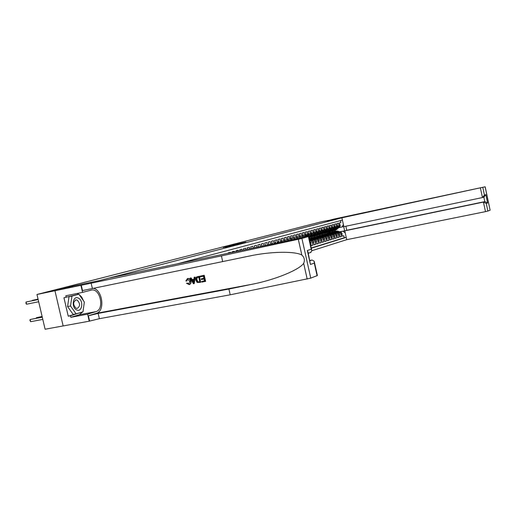 <?xml version="1.0" encoding="UTF-8"?>
<svg xmlns="http://www.w3.org/2000/svg" width="516" height="516" viewBox="0 0 516 516"><rect width="100%" height="100%" fill="white"/><g stroke="black" fill="none" stroke-linecap="round" stroke-linejoin="round"><path stroke-width="0.77" d="M245.822 242.159L234.464 244.571L245.822 242.159M225.395 247.248L234.212 245.165L225.395 247.248M36.971 294.475L321.223 221.815L341.902 217.81L485.163 186.779L334.116 219.036L327.183 220.816L345.785 216.81L99.175 280.627L73.582 285.954L54.973 290.734L36.971 294.475L45.105 329.227L63.152 325.938L54.941 290.747L73.485 285.98L99.085 280.652L109.044 278.072L308.691 236.489L301.912 238.437L310.761 278.124L230.213 294.804L99.375 318.695L89.249 321.191L63.152 325.944M240.159 243.61L228.975 245.984L240.159 243.61M239.779 243.733L223.247 247.454L239.779 243.733M310.251 243.507L310.729 243.365L311.245 245.687L312.915 245.184L311.213 245.526M313.509 242.533C313.031 241.03 312.083 240.34 310.671 240.469L309.645 240.772C311.025 240.701 311.941 241.398 312.399 242.868L313.509 242.533L314.025 244.842L315.669 244.339L313.986 244.681M311.593 240.14L312.328 239.985C313.741 239.856 314.683 240.54 315.16 242.043L316.256 241.714L316.766 244.01L318.391 243.513L316.727 243.849M314.334 239.34L315.07 239.185C316.469 239.056 317.411 239.734 317.882 241.224L318.965 240.901L319.469 243.184L321.081 242.694L319.436 243.03M317.043 238.547L317.772 238.398C319.165 238.263 320.101 238.94 320.571 240.424L321.642 240.101L322.145 242.372L323.732 241.888L322.113 242.217M319.72 237.766L320.442 237.618C321.829 237.483 322.758 238.153 323.229 239.63L324.287 239.314L324.783 241.565L326.351 241.088L324.751 241.417M322.365 236.992L323.08 236.844C324.461 236.715 325.39 237.379 325.854 238.844L326.892 238.534L327.389 240.772L328.937 240.301L327.357 240.624M324.97 236.231L325.686 236.083C327.06 235.954 327.983 236.618 328.447 238.07L329.472 237.766L329.969 239.985L331.498 239.521L329.93 239.843M327.55 235.477L328.26 235.335C329.627 235.199 330.543 235.857 331.001 237.308L332.02 237.005L332.51 239.211L334.02 238.753L332.478 239.069M330.092 234.735L330.801 234.587C332.162 234.458 333.072 235.115 333.53 236.547L334.536 236.251L335.019 238.45L336.516 237.992L334.987 238.308M332.607 234L333.31 233.858C334.665 233.729 335.574 234.374 336.032 235.806L337.019 235.509L337.503 237.695L338.98 237.244L337.47 237.554M335.097 233.277L335.793 233.129C337.142 233 338.045 233.645 338.496 235.064L339.476 234.774L339.96 236.947L341.418 236.502L340.766 233.819L339.476 232.542L337.554 232.555M339.928 236.805L341.418 236.502M340.47 220.635L340.882 222.499L339.431 222.893L339.909 225.053L338.296 227.872M336.638 228.285L337.535 228.085L338.941 225.318L338.457 223.157L336.993 223.551L337.47 225.724L335.852 228.556M334.181 228.981L335.077 228.775L336.49 225.995L336.006 223.815L334.516 224.215L335 226.401L333.375 229.252M331.685 229.678L332.594 229.472L334.007 226.679L333.523 224.486L332.014 224.892L332.504 227.092L330.866 229.955M329.163 230.388L330.079 230.181L331.498 227.369L331.008 225.163L329.485 225.576L329.976 227.788L328.331 230.671M326.615 231.104L327.531 230.897L328.956 228.072L328.46 225.853L326.918 226.266L327.415 228.491L325.764 231.394M324.029 231.832L324.951 231.62L326.383 228.775L325.886 226.543L324.325 226.969L324.822 229.207L323.164 232.123M321.416 232.568L322.345 232.355L323.777 229.497L323.28 227.246L321.7 227.672L322.197 229.93L320.539 232.864M318.765 233.309L319.701 233.097L321.139 230.22L320.636 227.962L319.036 228.395L319.539 230.658L317.875 233.613M316.082 234.064L317.024 233.851L318.469 230.955L317.966 228.685L316.34 229.117L316.85 231.4L315.173 234.367M313.373 234.825L314.315 234.612L315.766 231.703L315.257 229.414L313.618 229.852L314.128 232.155L312.67 235.07L308.968 237.753L312.78 235.032M310.619 235.599L311.567 235.38L313.025 232.452L312.515 230.149L310.851 230.6L311.367 232.91L309.91 235.851L308.742 236.734M307.839 236.38L308.794 236.167L310.251 233.219L309.735 230.897L308.052 231.355L308.574 233.684L306.697 236.857M305.014 237.173L305.975 236.954L307.446 233.993L306.923 231.658L305.22 232.116L305.743 234.458L304.575 237.302M303.64 237.495L304.601 234.774L304.079 232.426L302.35 232.89L302.873 235.251L302.131 237.811M301.08 238.031L301.718 235.567L301.189 233.206L299.441 233.677L299.97 236.051L299.467 238.366M298.371 238.592L298.796 236.373L298.267 233.993L296.494 234.47L297.023 236.857L296.7 238.94M295.571 239.179L295.836 237.186L295.3 234.793L293.507 235.277L294.043 237.683L293.849 239.54M292.688 239.779L292.301 235.606L290.482 236.096L290.927 240.146M289.74 240.398L289.257 236.425L287.412 236.921L287.934 240.772M286.722 241.024L286.174 237.257L284.303 237.76L284.884 241.411M283.645 241.669L283.052 238.095L281.156 238.611L281.768 242.056M280.504 242.32L279.885 238.953L277.963 239.469L278.595 242.72M277.305 242.991L276.673 239.817L274.725 240.346L275.357 243.397M274.048 243.668L273.416 240.695L271.442 241.23L272.061 244.081M270.726 244.358L270.113 241.585L268.114 242.127L268.707 244.784M267.346 245.068L266.766 242.488L264.734 243.036L265.288 245.493M263.908 245.784L263.373 243.404L261.309 243.958L261.818 246.216M260.419 246.513L259.929 244.332L257.839 244.9L258.303 246.951M256.878 247.248L256.433 245.274L254.317 245.848L254.73 247.693M253.292 247.996L252.892 246.229L250.744 246.809L251.111 248.448M249.647 248.757L249.299 247.203L247.112 247.79L247.435 249.215M245.951 249.525L245.648 248.183L243.436 248.783L243.707 249.996M242.204 250.305L241.946 249.183L239.701 249.789L239.927 250.782M238.398 251.099L238.192 250.195L235.909 250.808L236.083 251.582M234.535 251.905L234.38 251.221L232.065 251.847L232.187 252.395M230.613 252.724L230.51 252.266L228.156 252.898L228.233 253.221M226.634 253.556L224.215 254.059M310.671 240.469L309.626 240.688M316.256 241.714C315.779 240.217 314.837 239.534 313.431 239.663L311.412 240.082M318.965 240.901C318.488 239.418 317.553 238.74 316.153 238.869L314.154 239.282M321.642 240.101C321.171 238.624 320.236 237.953 318.843 238.082L316.869 238.489M324.287 239.314C323.816 237.844 322.887 237.173 321.5 237.308L319.546 237.708M326.892 238.534C326.428 237.076 325.506 236.412 324.125 236.541L322.19 236.941M329.472 237.766C329.008 236.315 328.092 235.651 326.718 235.78L324.803 236.18M332.02 237.005C331.556 235.56 330.646 234.903 329.279 235.032L327.383 235.425M334.536 236.251C334.078 234.819 333.168 234.167 331.807 234.296L329.93 234.683M337.019 235.509C336.567 234.083 335.658 233.432 334.303 233.567L332.446 233.948M339.476 234.774C339.025 233.355 338.122 232.716 336.774 232.845L334.936 233.226M311.87 250.712L346.739 239.676L485.492 211.637L483.434 202.091L484.834 201.614L483.827 197.112M311.303 248.215L346.23 237.373M342.418 220.119L177.349 263.831M311.245 247.97L344.256 237.741L343.824 235.767L342.379 236.205L341.734 233.535L340.895 232.503L339.709 232.09L337.393 232.51M338.496 235.064L338.98 237.244M336.032 235.806L336.516 237.992M333.53 236.547L334.02 238.753M331.001 237.308L331.498 239.521M328.447 238.07L328.937 240.301M325.854 238.844L326.351 241.088M323.229 239.63L323.732 241.888M320.571 240.424L321.081 242.694M317.882 241.224L318.391 243.513M315.16 242.043L315.669 244.339M312.399 242.868L312.915 245.184M345.236 232.877L342.934 231.239L339.98 231.852M342.934 231.239L344.604 230.749L343.669 226.518L341.992 226.988L343.398 224.57M339.702 231.761L344.811 230.839M339.07 227.601L341.992 226.988M328.879 232.826L328.711 232.077L329.627 231.865M342.353 236.07L343.824 235.767M344.256 237.741L346.223 237.341M310.729 243.365L309.89 241.894M244.087 242.585L232.948 245.01L244.094 242.623M235.186 244.803L238.044 244.126L235.212 244.906M342.024 234.599L342.031 233.374L340.941 232.142L337.374 231.052L334.903 231.104M338.806 232.213L336.161 231.407L333.336 231.607M339.941 232.11L336.916 231.187L334.549 231.207M334.142 231.323L336.625 231.271L339.354 232.103M342.031 233.374L341.702 233.471M341.244 232.806L340.541 232.297M337.78 228.014L335.787 229.736L333.684 230.658M339.773 224.331L340.276 225.447L339.792 226.975L335.329 230.239M338.238 227.885L334.574 230.459M334.865 230.375L338.535 227.801M76.665 309.929C82.173 312.773 83.876 300.454 78.342 298.093C72.846 295.1 71.034 307.601 76.665 309.929M76.058 308.22L77.103 308.452C80.348 306.394 80.386 303.621 77.213 300.125L76.104 299.886C72.898 301.989 72.879 304.769 76.058 308.22M76.11 313.87L73.156 314.431L67.577 306.562L69.028 296.681L78.896 294.21L84.34 302.047L82.986 311.812L76.11 313.87L70.531 305.988L71.969 296.087L78.896 294.21M69.028 296.681L71.969 296.087M67.577 306.562L70.531 305.988M345.868 226.227L346.765 230.265L344.791 230.845L483.434 202.091L486.246 203.439L487.891 211.063L490.135 210.212L485.098 186.798M344.791 230.845L346.739 239.676M341.902 217.81L343.862 226.653L482.454 197.551L480.396 187.998M485.163 186.779L490.135 210.212M487.891 211.063L485.492 211.637M346.765 230.265L484.834 201.614L487.626 202.962L486.246 203.439M482.802 187.443L484.447 195.08L482.454 197.551M484.447 195.08L485.833 194.642L483.86 197.106M204.239 275.292L200.253 276.105L204.239 275.292L205.62 281.362L201.762 282.136L201.601 281.439L204.478 280.846M203.897 278.266L201.214 278.84L203.904 278.311L203.427 276.208L200.414 276.808L200.253 276.105M200.653 282.355L199.524 276.228L197.454 276.66L199.273 276.299L200.653 282.355L197.157 282.491L195.796 280.175C195.39 278.595 195.751 277.473 196.886 276.821L197.454 276.66M189.069 283.923L187.198 283.032L189.069 283.923M190.488 281.226C190.855 282.826 190.456 283.948 189.282 284.593L189.533 284.516C190.785 283.852 191.255 282.71 190.939 281.091C190.423 279.201 189.34 278.33 187.689 278.485L187.443 278.563C189.024 278.421 190.036 279.311 190.488 281.226L190.939 281.091M230.213 294.804L228.91 289.057L98.15 313.418L88.371 315.786L96.318 313.335C105.735 311.064 102.252 288.405 92.48 288.244M228.91 289.057L252.156 284.258C274.57 279.917 299.028 270.062 303.679 263.341C305.001 260.141 304.382 257.374 301.821 255.027C295.365 251.331 273.867 251.344 253.098 255.285L82.515 290.566L81.283 285.258L54.941 290.747M194.255 283.594L195.138 277.092L194.132 277.318L194.887 277.169L194.255 283.594L193.448 283.748L190.075 278.118L190.83 277.969L191.823 279.711L193.977 279.291L194.132 277.318M193.984 279.246L192.242 279.588L191.081 277.898L190.075 278.118M222.712 261.683L221.409 255.917L81.283 285.258M314.347 261.876L317.385 275.531L310.761 278.124M301.821 255.027L298.306 239.289L221.409 255.917M82.734 311.89L79.245 314.773L70.827 317.314L70.473 315.786L82.457 311.974M78.393 294.314L63.952 297.751L68.247 316.205L70.473 315.786M66.164 297.306L65.809 295.771L82.56 292.379L80.922 285.348M89.249 321.191L87.617 314.173L95.924 311.638C104.464 309.581 100.62 288.876 91.9 289.96L82.56 292.379M70.827 317.314L87.617 314.173M309.877 260.457L312.115 260.019L314.199 261.219L314.289 263.108L310.432 264.444L308.013 252.079L307.317 250.473L311.2 249.254L311.883 250.828L310.451 252.55M298.306 239.289L301.912 238.437M77.019 293.501L78.754 294.243M79.038 294.417L81.722 297.106L83.579 300.944M84.147 303.453L83.057 311.316M80.425 312.58L82.425 312.199M68.247 316.205L75.91 313.909M188.74 284.019L189.778 281.375L187.669 279.24L186.605 281.02L187.044 280.891M189.282 284.593L186.534 283.349L187.198 283.032M186.605 281.02L185.857 280.962L187.443 278.563M193.784 281.794L193.919 280.027L192.197 280.362L193.694 282.974L193.784 281.794M191.823 279.711L192.242 279.588M193.049 281.852L193.468 281.723L192.668 280.272M198.712 277.144L196.564 278.014L196.519 280.053L197.873 282.033L199.776 281.794L198.712 277.144M196.564 278.014L197.17 277.485M196.519 280.053L196.964 279.917L196.931 277.898M197.873 282.033L198.215 281.93L196.964 279.917M198.744 281.994L198.215 281.93M199.763 281.762L199.073 281.897M201.601 281.439L204.491 280.878L204.065 279.014L201.375 279.537L201.214 278.84M203.994 275.37L205.368 281.439M339.599 235.328L339.612 234.064L338.515 232.851L334.936 231.755L332.446 231.807M336.368 232.929L333.704 232.11L330.866 232.316M337.535 232.832L334.471 231.89L332.091 231.91M331.678 232.032L334.175 231.981L336.922 232.819M338.857 233.567L338.077 232.993M337.142 236.07L337.167 234.793L336.064 233.574L332.472 232.471L329.963 232.523M333.897 233.651L331.227 232.826L328.363 233.032M335.097 233.555L331.994 232.606L329.601 232.619M329.189 232.742L331.698 232.69L334.458 233.542M336.438 234.341L335.581 233.703L336.064 233.574M334.658 236.812L334.69 235.528L333.588 234.303L329.969 233.187L327.454 233.245M331.401 234.38L328.711 233.555L325.835 233.761M332.639 234.296L329.492 233.329L327.086 233.342M326.667 233.464L329.189 233.413L331.969 234.27M333.987 235.122L333.059 234.425M332.143 237.573L332.188 236.27L331.072 235.038L327.441 233.916L324.906 233.974M328.866 235.122L326.17 234.283L323.274 234.496M330.156 235.044L326.957 234.058L324.545 234.07M324.113 234.2L326.654 234.148L329.447 235.006M331.504 235.909L330.492 235.148M335.329 228.704L333.336 230.433L331.214 231.362M337.341 224.995L337.838 226.092L337.367 227.659L332.878 230.942M335.8 228.575L332.117 231.155M332.414 231.071L336.097 228.485M332.852 229.401L329.569 231.884M334.884 225.673L335.394 226.795L334.91 228.343L330.401 231.645M333.323 229.265L330.04 231.749M329.924 231.781L333.626 229.181M330.343 230.104L328.331 231.852L326.189 232.793M332.394 226.35L332.91 227.485L332.42 229.04L327.892 232.361M330.827 229.968L327.112 232.581M327.415 232.497L331.13 229.878M327.808 230.82L325.79 232.574L323.629 233.522M329.814 227.059L330.388 228.182L329.898 229.749L325.357 233.084M328.292 230.684L324.564 233.309M324.867 233.219L328.608 230.588M329.601 238.334L329.653 237.025L328.531 235.78L324.887 234.657L322.332 234.709M326.305 235.87L323.59 235.025L320.681 235.238M327.654 235.806L324.396 234.799L321.965 234.812M321.526 234.941L324.087 234.883L326.892 235.754M328.982 236.702L327.879 235.876M325.241 231.542L323.21 233.309L321.036 234.258M327.318 227.737L327.841 228.885L327.35 230.459L322.784 233.812M325.731 231.4L321.984 234.045M322.294 233.954L326.048 231.31M327.021 239.108L327.086 237.786L325.957 236.541L322.294 235.406L319.726 235.457M323.713 236.625L320.984 235.78L318.056 235.993M326.415 237.489L325.467 236.683L321.797 235.548L319.359 235.56M318.914 235.689L321.487 235.638L324.306 236.509M322.642 232.271L320.604 234.051L318.411 235.006M324.732 228.446L325.267 229.601L324.77 231.181L320.184 234.554M323.139 232.129L319.372 234.786M319.688 234.696L323.461 232.032M324.409 239.895L324.487 238.56L323.358 237.302L319.675 236.16L317.088 236.212M321.087 237.392L318.346 236.541L315.399 236.754M323.842 238.315L322.855 237.45L319.172 236.302L316.714 236.315M316.263 236.451L318.849 236.393L321.687 237.276M320.01 233.013L317.959 234.799L315.753 235.76M322.036 229.181L322.655 230.317L322.158 231.916L317.553 235.302M320.513 232.871L316.734 235.541M317.05 235.451L320.842 232.768M321.771 240.688L321.855 239.34L320.72 238.076L317.017 236.921L314.418 236.979M318.43 238.166L315.676 237.308L312.709 237.528M321.216 239.127L320.217 238.224L316.508 237.07L314.044 237.083M313.58 237.218L316.185 237.16L319.043 238.05M317.346 233.761L315.289 235.56L313.064 236.522M319.469 229.884L320.01 231.052L319.514 232.658L314.889 236.064M317.85 233.619L314.057 236.302M314.379 236.212L318.185 233.516M319.094 241.488L319.191 240.134L318.05 238.856L314.328 237.695L311.716 237.753M315.74 238.953L312.973 238.089L309.981 238.308M318.553 239.94L317.54 239.011L313.812 237.844L311.335 237.857M310.871 237.999L313.489 237.94L316.36 238.837M314.644 234.516L312.58 236.328L310.342 237.302M316.785 230.62L317.334 231.794L316.837 233.406L312.186 236.831M315.16 234.374L311.348 237.076M311.67 236.979L315.502 234.27M316.385 242.301L316.495 240.933L315.347 239.65L311.606 238.482L309.136 238.489M313.012 239.753L309.181 238.689M315.856 240.766L314.825 239.805L309.136 238.508M309.149 238.553L313.644 239.63M311.916 235.29L308.955 237.695M314.07 231.362L314.625 232.542L314.121 234.167L309.458 237.612M313.644 243.126L313.76 241.746L312.606 240.456L309.342 239.43M310.251 240.559L309.548 240.333M313.122 241.604L312.083 240.611L309.419 239.772M309.471 239.992L310.89 240.437M309.142 236.064L308.658 236.489M311.2 232.148L311.877 233.297L311.38 234.935L308.839 237.16M308.781 236.896L310.026 235.806M311.245 234.548L311.348 234.219M310.864 243.965L310.993 242.572L309.748 241.243M310.232 242.275L309.858 241.733M308.536 232.877L309.103 234.07L308.594 235.715L307.471 236.702M308.4 235.438L308.594 234.838M305.717 233.645L306.285 234.845L305.782 236.502L304.962 237.218M305.53 236.302L305.782 235.515M302.86 234.425L303.434 235.638L302.408 237.753M302.634 237.16L302.924 236.231M299.964 235.219L300.544 236.431L299.828 238.289M299.706 238.018L300.028 236.986M297.029 236.018L297.616 237.244L297.197 238.837M296.739 238.876L297.068 237.908M294.062 236.831L294.649 238.063L294.43 239.418M293.888 239.527L294.107 238.56M291.05 237.657L291.65 238.895L291.546 240.017M290.985 240.134L291.089 239.372M287.999 238.489L288.579 240.637M288.005 240.759L288.025 240.192M284.903 239.34L285.541 241.269M284.955 241.391L284.922 241.03M281.768 240.192L282.426 241.92M278.595 241.062L279.253 242.585M275.37 241.946L276.008 243.255M272.661 243.958L272.106 242.836M269.255 244.668L268.797 243.745M265.798 245.384L265.121 244.745M265.437 244.661L265.114 244.726M262.296 246.119L261.696 245.68M262.031 245.59L261.696 245.661M258.742 246.861L258.226 246.635M258.58 246.538L258.226 246.609M255.136 247.609L254.71 247.596L255.078 247.493M245.455 256.839L245.074 256.884M42.118 316.469L36.397 317.714L42.157 316.611M36.23 318.204L36.397 317.714L36.501 318.153M38.081 299.203L32.334 300.377L38.055 299.112M42.254 317.05L30.128 319.52L30.637 321.707L42.809 319.404M30.637 321.707L29.896 320.204L30.128 319.52L42.293 317.198M38.158 299.557L26.019 302.028L38.139 299.467M38.681 301.763L26.535 304.214L26.019 302.028L26.006 303.608L26.535 304.214M312.328 239.985L313.431 239.663M315.07 239.185L316.153 238.869M317.772 238.398L318.843 238.082M320.442 237.618L321.5 237.308M323.08 236.844L324.125 236.541M325.686 236.083L326.718 235.78M328.26 235.335L329.279 235.032M330.801 234.587L331.807 234.296M333.31 233.858L334.303 233.567M335.793 233.129L336.774 232.845M338.244 232.413L339.218 232.129M338.941 225.318L339.909 225.053M267.34 245.035L268.681 244.661M270.681 244.113L272.003 243.745M273.977 243.204L275.286 242.849M277.227 242.307L278.517 241.952M280.44 241.43L281.71 241.075M283.6 240.559L284.851 240.211M286.722 239.695L287.96 239.36M289.798 238.85L291.024 238.515M292.836 238.011L294.043 237.683M295.836 237.186L297.023 236.857M298.796 236.373L299.97 236.051M301.718 235.567L302.873 235.251M304.601 234.774L305.743 234.458M307.446 233.993L308.574 233.684M310.251 233.219L311.367 232.91M313.025 232.452L314.128 232.155M315.766 231.703L316.85 231.4M318.469 230.955L319.539 230.658M321.139 230.22L322.197 229.93M323.777 229.497L324.822 229.207M326.383 228.775L327.415 228.491M328.956 228.072L329.976 227.788M331.498 227.369L332.504 227.092M334.007 226.679L335 226.401M336.49 225.995L337.47 225.724M340.934 234.335L341.902 234.051M336.916 231.187L337.374 231.052M336.161 231.407L336.625 231.271M340.489 232.271L340.941 232.142M336.251 229.607L335.787 229.736M337.006 229.388L336.548 229.523M485.833 194.642L487.626 202.962M252.156 284.258L96.318 313.335M92.319 288.276L91.093 282.987M98.15 313.418L99.375 318.695M317.101 275.725L314.289 263.108M310.432 264.444L307.317 250.473M311.2 249.254L308.387 236.612M307.181 279.053L303.679 263.341M88.371 315.786L89.603 321.075M79.245 314.773L95.924 311.638M309.942 260.754L312.115 260.019M339.276 234.193L339.612 234.096M334.471 231.89L334.936 231.755M333.704 232.11L334.175 231.981M338.057 232.987L338.515 232.851M336.819 234.922L337.167 234.819M331.994 232.606L332.472 232.471M331.227 232.826L331.698 232.69M334.329 235.664L334.69 235.56M329.492 233.329L329.969 233.187M328.711 233.555L329.189 233.413M333.11 234.438L333.588 234.303M331.814 236.412L332.188 236.302M326.957 234.058L327.441 233.916M326.17 234.283L326.654 234.148M330.595 235.18L331.072 235.038M333.8 230.297L333.336 230.433M334.568 230.084L334.097 230.213M331.324 231.007L330.846 231.142M332.098 230.787L331.62 230.916M332.897 227.453L332.562 227.55M328.815 231.716L328.331 231.852M329.595 231.497L329.118 231.632M330.375 228.149L330.034 228.246M326.273 232.439L325.79 232.574M327.067 232.213L326.583 232.348M329.266 237.173L329.653 237.057M324.396 234.799L324.887 234.657M323.59 235.025L324.087 234.883M328.047 235.928L328.531 235.78M327.828 228.859L327.479 228.956M323.706 233.168L323.21 233.309M324.506 232.942L324.016 233.077M327.35 230.459L327.021 230.555M326.686 237.934L327.086 237.818M321.797 235.548L322.294 235.406M320.984 235.78L321.487 235.638M325.467 236.683L325.957 236.541M325.254 229.568L324.887 229.672M321.1 233.909L320.604 234.051M321.913 233.677L321.416 233.819M324.77 231.181L324.429 231.278M324.074 238.715L324.487 238.592M319.172 236.302L319.675 236.16M318.346 236.541L318.849 236.393M322.855 237.45L323.358 237.302M322.642 230.291L322.261 230.394M318.462 234.657L317.959 234.799M319.288 234.425L318.785 234.567M322.158 231.916L321.803 232.013M321.429 239.501L321.855 239.372M316.508 237.07L317.017 236.921M315.676 237.308L316.185 237.16M320.217 238.224L320.72 238.076M319.997 231.02L319.604 231.129M315.798 235.412L315.289 235.56M316.63 235.18L316.121 235.322M319.514 232.658L319.146 232.761M318.753 240.295L319.191 240.166M313.812 237.844L314.328 237.695M312.973 238.089L313.489 237.94M317.54 239.011L318.05 238.856M317.321 231.761L316.914 231.871M313.096 236.18L312.58 236.328M313.934 235.941L313.425 236.089M316.837 233.406L316.45 233.516M316.044 241.101L316.495 240.966M311.084 238.631L311.606 238.482M310.232 238.882L310.755 238.727M314.825 239.805L315.347 239.65M314.612 232.51L314.192 232.626M310.361 236.954L309.839 237.102M311.213 236.715L310.69 236.863M314.121 234.167L313.728 234.277M313.296 241.92L313.76 241.778M312.083 240.611L312.606 240.456M311.864 233.271L311.432 233.387M311.38 234.935L310.967 235.051M310.516 242.746L310.993 242.604M309.084 234.038L308.639 234.161M308.594 235.715L308.175 235.831M306.272 234.819L305.807 234.941M305.782 236.502L305.337 236.625M303.421 235.606L302.944 235.735M302.924 237.302L302.473 237.425M300.531 236.405L300.035 236.541M300.035 238.108L299.564 238.244M297.603 237.212L297.093 237.354M294.636 238.031L294.114 238.179M291.63 238.863L291.089 239.011M288.586 239.708L288.025 239.863M285.503 240.559L284.922 240.72M282.375 241.424L281.781 241.585M279.201 242.301L278.588 242.468M275.989 243.191L275.357 243.365M337.535 228.085L338.509 227.808M335.077 228.775L336.064 228.498M332.594 229.472L333.594 229.194M330.079 230.181L331.091 229.897M327.531 230.897L328.557 230.607M324.951 231.62L325.989 231.329M322.345 232.355L323.39 232.058M319.701 233.097L320.759 232.8M317.024 233.851L318.095 233.548M314.315 234.612L315.399 234.303M311.567 235.38L312.67 235.07M308.794 236.167L309.91 235.851M305.975 236.954L307.104 236.638M334.516 230.471L334.981 230.342M335.277 230.259L335.742 230.123M75.523 300.002L76.104 299.886M484.266 196.97L482.866 197.422M253.098 255.285L241.572 257.632M90.384 290.269L91.9 289.96M311.013 252.363L308.271 253.24M311.754 250.234L308.691 236.509M332.059 231.174L332.53 231.039M332.826 230.955L333.291 230.82M330.343 231.665L330.814 231.529M327.047 232.6L327.525 232.464M327.834 232.381L328.311 232.239M324.493 233.329L324.983 233.187M325.286 233.103L325.777 232.961M321.913 234.064L322.403 233.922M322.713 233.832L323.21 233.696M319.294 234.806L319.797 234.664M320.114 234.58L320.61 234.438M316.65 235.56L317.153 235.419M317.475 235.328L317.979 235.186M313.973 236.328L314.483 236.18M314.805 236.089L315.315 235.941M311.258 237.102L311.774 236.954M312.103 236.857L312.619 236.709M309.368 237.637L309.89 237.489"/></g></svg>
